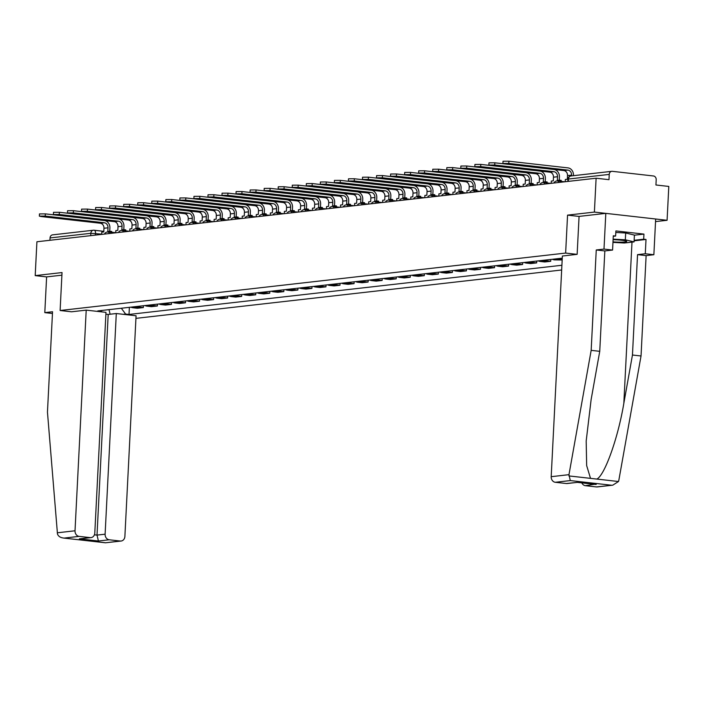 <?xml version="1.0" encoding="UTF-8"?>
<svg xmlns="http://www.w3.org/2000/svg" width="704" height="704" viewBox="0 0 704 704"><rect width="100%" height="100%" fill="white"/><g stroke="black" fill="none" stroke-linecap="round" stroke-linejoin="round"><path stroke-width="1.06" d="M655.538 221.602L667.084 220.29L668.8 186.437L655.934 184.985L656.198 179.705A3.423 2.904 83.5 0 0 653.462 175.974L612.322 171.327A3.423 2.904 83.5 0 0 611.767 171.327A3.423 2.904 83.5 0 0 609.242 174.407L568.454 179.036L567.934 179.194L567.829 181.438M135.934 318.358L561.669 269.993M667.084 220.29L594.396 212.08L596.112 178.226L36.916 241.762L35.2 275.616L46.614 276.901L61.899 275.167M594.396 212.08L567.556 215.125L565.638 253.07L60.113 310.508L62.031 272.562L35.2 275.616M596.112 178.226L608.978 179.678L609.242 174.407M49.931 240.284L50.046 237.934A3.423 2.904 -96.5 0 1 52.571 234.863L93.359 230.226A3.423 2.904 83.5 0 0 90.842 233.306L50.046 237.934M130.926 307.155A7.876 6.679 83.5 0 0 132.95 307.754L137.386 308.255L143.326 307.578L138.899 307.085A7.876 6.679 -96.5 0 1 136.875 306.478M143.422 305.73L143.326 307.578M144.98 305.554A7.876 6.679 83.5 0 0 147.004 306.161L151.43 306.662L157.379 305.985L152.944 305.483A7.876 6.679 -96.5 0 1 150.92 304.885M157.467 304.137L157.379 305.985M159.025 303.961A7.876 6.679 83.5 0 0 161.049 304.568L165.484 305.061L171.424 304.392L166.989 303.89A7.876 6.679 -96.5 0 1 164.965 303.283M171.521 302.544L171.424 304.392M173.07 302.368A7.876 6.679 83.5 0 0 175.094 302.966L179.529 303.468L185.469 302.79L181.034 302.289A7.876 6.679 -96.5 0 1 179.018 301.69M185.566 300.942L185.469 302.79M187.123 300.766A7.876 6.679 83.5 0 0 189.138 301.374L193.574 301.875L199.522 301.198L195.087 300.696A7.876 6.679 -96.5 0 1 193.063 300.089M199.61 299.35L199.522 301.198M201.168 299.174A7.876 6.679 83.5 0 0 203.192 299.772L207.627 300.274L213.567 299.605L209.132 299.103A7.876 6.679 -96.5 0 1 207.108 298.496M213.664 297.757L213.567 299.605M215.213 297.572A7.876 6.679 83.5 0 0 217.237 298.179L221.672 298.681L227.612 298.003L223.177 297.502A7.876 6.679 -96.5 0 1 221.162 296.903M227.709 296.155L227.612 298.003M229.258 295.979A7.876 6.679 83.5 0 0 231.282 296.586L235.717 297.088L241.666 296.41L237.23 295.909A7.876 6.679 -96.5 0 1 235.206 295.302M241.754 294.562L241.666 296.41M243.311 294.386A7.876 6.679 83.5 0 0 245.335 294.985L249.762 295.486L255.71 294.818L251.275 294.316A7.876 6.679 -96.5 0 1 249.251 293.709M255.798 292.961L255.71 294.818M257.356 292.785A7.876 6.679 83.5 0 0 259.38 293.392L263.815 293.894L269.755 293.216L265.32 292.714A7.876 6.679 -96.5 0 1 263.296 292.116M269.852 291.368L269.755 293.216M271.401 291.192A7.876 6.679 83.5 0 0 273.425 291.799L277.86 292.301L283.8 291.623L279.374 291.122A7.876 6.679 -96.5 0 1 277.35 290.514M283.897 289.775L283.8 291.623M285.454 289.599A7.876 6.679 83.5 0 0 287.47 290.198L291.905 290.699L297.854 290.022L293.418 289.529A7.876 6.679 -96.5 0 1 291.394 288.922M297.942 288.174L297.854 290.022M299.499 287.998A7.876 6.679 83.5 0 0 301.523 288.605L305.958 289.106L311.898 288.429L307.463 287.927A7.876 6.679 -96.5 0 1 305.439 287.329M311.995 286.581L311.898 288.429M313.544 286.405A7.876 6.679 83.5 0 0 315.568 287.012L320.003 287.505L325.943 286.836L321.508 286.334A7.876 6.679 -96.5 0 1 319.493 285.727M326.04 284.988L325.943 286.836M327.598 284.812A7.876 6.679 83.5 0 0 329.613 285.41L334.048 285.912L339.997 285.234L335.562 284.733A7.876 6.679 -96.5 0 1 333.538 284.134M340.085 283.386L339.997 285.234M341.642 283.21A7.876 6.679 83.5 0 0 343.666 283.818L348.102 284.319L354.042 283.642L349.606 283.14A7.876 6.679 -96.5 0 1 347.582 282.533M354.138 281.794L354.042 283.642M355.687 281.618A7.876 6.679 83.5 0 0 357.711 282.216L362.146 282.718L368.086 282.049L363.651 281.547A7.876 6.679 -96.5 0 1 361.627 280.94M368.183 280.192L368.086 282.049M369.732 280.016A7.876 6.679 83.5 0 0 371.756 280.623L376.191 281.125L382.131 280.447L377.705 279.946A7.876 6.679 -96.5 0 1 375.681 279.347M382.228 278.599L382.131 280.447M383.786 278.423A7.876 6.679 83.5 0 0 385.81 279.03L390.236 279.532L396.185 278.854L391.75 278.353A7.876 6.679 -96.5 0 1 389.726 277.746M396.273 277.006L396.185 278.854M397.83 276.83A7.876 6.679 83.5 0 0 399.854 277.429L404.29 277.93L410.23 277.253L405.794 276.76A7.876 6.679 -96.5 0 1 403.77 276.153M410.326 275.405L410.23 277.253M411.875 275.229A7.876 6.679 83.5 0 0 413.899 275.836L418.334 276.338L424.274 275.66L419.839 275.158A7.876 6.679 -96.5 0 1 417.824 274.56M424.371 273.812L424.274 275.66M425.929 273.636A7.876 6.679 83.5 0 0 427.944 274.243L432.379 274.736L438.328 274.067L433.893 273.566A7.876 6.679 -96.5 0 1 431.869 272.958M438.416 272.219L438.328 274.067M439.974 272.043A7.876 6.679 83.5 0 0 441.998 272.642L446.433 273.143L452.373 272.466L447.938 271.964A7.876 6.679 -96.5 0 1 445.914 271.366M452.47 270.618L452.373 272.466M454.018 270.442A7.876 6.679 83.5 0 0 456.042 271.049L460.478 271.55L466.418 270.873L461.982 270.371A7.876 6.679 -96.5 0 1 459.967 269.764M466.514 269.025L466.418 270.873M468.063 268.849A7.876 6.679 83.5 0 0 470.087 269.447L474.522 269.949L480.471 269.28L476.036 268.778A7.876 6.679 -96.5 0 1 474.012 268.171M480.559 267.432L480.471 269.28M482.117 267.247A7.876 6.679 83.5 0 0 484.141 267.854L488.567 268.356L494.516 267.678L490.081 267.177A7.876 6.679 -96.5 0 1 488.057 266.578M494.604 265.83L494.516 267.678M496.162 265.654A7.876 6.679 83.5 0 0 498.186 266.262L502.621 266.763L508.561 266.086L504.126 265.584A7.876 6.679 -96.5 0 1 502.102 264.977M508.658 264.238L508.561 266.086M510.206 264.062A7.876 6.679 83.5 0 0 512.23 264.66L516.666 265.162L522.606 264.493L518.179 263.991A7.876 6.679 -96.5 0 1 516.155 263.384M522.702 262.636L522.606 264.493M524.26 262.46A7.876 6.679 83.5 0 0 526.275 263.067L530.71 263.569L536.659 262.891L532.224 262.39A7.876 6.679 -96.5 0 1 530.2 261.791M536.747 261.043L536.659 262.891M538.305 260.867A7.876 6.679 83.5 0 0 540.329 261.474L544.764 261.976L550.704 261.298L546.269 260.797A7.876 6.679 -96.5 0 1 544.245 260.19M550.801 259.45L550.704 261.298M552.35 259.274A7.876 6.679 83.5 0 0 554.374 259.873L562.17 259.996M562.197 259.415L560.314 259.204A7.876 6.679 -96.5 0 1 558.298 258.597M98.921 311.564L101.174 311.309L102.054 310.438M562.267 258.148L97.759 310.922L101.174 311.309M121.326 308.246L125.602 314.063L129.017 314.45L561.906 265.267M125.602 314.063L123.35 314.318M577.051 254.355L565.638 253.07M71.526 311.793L60.113 310.508M579.058 216.427L567.556 215.125M129.378 307.331L129.017 314.45M110.106 314.23L109.014 309.646M45.223 216.093L39.345 216.128L41.166 216.55L100.267 223.23L104.315 222.763L45.223 216.093L45.338 213.875L104.43 220.554A6.846 5.808 -96.5 0 1 109.903 228.017L109.736 231.246M39.345 216.128L39.459 213.91L45.338 213.875M109.754 232.232L109.806 231.238L107.826 231.458L108.011 227.806A4.62 3.925 83.5 0 0 104.315 222.763M109.806 231.238L111.698 231.449L111.646 232.443M101.675 234.397L101.79 232.144L103.778 231.924L103.963 228.263A4.62 3.925 83.5 0 0 100.267 223.23M86.205 310.13L75.02 530.781A5.139 4.356 83.5 0 0 79.13 536.378L90.174 537.627A5.139 4.356 83.5 0 0 91.018 537.627A5.139 4.356 83.5 0 0 94.794 533.016L105.978 312.356L86.205 310.13L71.438 311.802M79.13 536.378L64.134 538.085C60.641 537.821 58.423 536.466 57.473 534.019L47.458 412.13L52.545 311.749L44.801 312.629L52.457 313.491M44.801 312.629L46.614 276.901M109.226 539.783L120.27 541.033A5.139 4.356 83.5 0 0 121.106 541.033A5.139 4.356 83.5 0 0 124.89 536.422L136.066 315.762L116.301 313.526L105.116 534.186A5.139 4.356 83.5 0 0 109.226 539.783L98.419 541.006L97.011 535.102L108.196 314.45L105.882 314.186M108.196 314.45L116.301 313.526M91.018 537.627L79.367 538.859L90.174 537.627M105.274 542.731L63.298 538.023L105.477 542.793L120.27 541.033M121.106 541.033L105.477 542.793M568.973 474.663L570.293 480.577L555.298 482.284A5.139 4.356 -96.5 0 1 551.197 476.687L568.973 474.663L591.166 350.354L596.253 249.973L603.997 249.093L605.81 213.365L579.066 216.41L577.139 254.346L562.373 256.027L551.197 476.687M634.401 235.189L643.94 234.106L615.886 230.93L615.622 236.034L613.298 235.778L612.577 250.061L604.833 250.941L599.746 351.322L591.122 399.617L586.186 441.012L586.661 465.599L590.515 478.359L596.851 479.081C604.727 475.367 618.156 437.668 623.832 403.313L632.456 355.018L637.542 254.637L645.286 253.757L646.008 239.466L634.119 240.821M599.746 351.322L591.166 350.354M612.577 250.061L603.997 249.093M604.833 250.941L596.253 249.973M596.438 486.93L612.788 485.162L597.282 486.93A5.139 4.356 -96.5 0 1 596.438 486.93L585.394 485.681A5.139 4.356 -96.5 0 1 581.812 482.865M643.94 234.106L643.685 239.21L646.008 239.466M612.788 485.162L618.49 481.518L618.834 480.295L641.036 355.986L646.122 255.605L653.866 254.725L645.286 253.757M653.866 254.725L655.67 219.006L605.81 213.365M646.122 255.605L637.542 254.637M641.036 355.986L632.456 355.018M577.412 482.363L567.186 483.525A5.139 4.356 -96.5 0 1 566.35 483.525L555.298 482.284M615.622 236.034L613.272 236.306M634.146 240.293L643.685 239.21M594.546 484.264L585.394 485.681M566.35 483.525L577.474 482.354M612.99 241.877A11.132 1.126 -177.1 0 0 626.56 241.261A11.132 1.126 -177.1 0 0 621.465 240.24A11.132 1.126 -177.1 0 0 613.096 239.686M615.806 232.47L625.68 232.998L634.41 235.083L634.066 241.894L624.342 242.994L612.964 242.387M613.131 239.158L625.328 239.8L634.066 241.894M625.68 232.998L625.328 239.8M59.268 214.491L53.398 214.526L55.22 214.958L114.312 221.628L118.369 221.17L59.268 214.491L59.382 212.282L118.474 218.962A6.846 5.808 -96.5 0 1 123.948 226.424L123.79 229.645M53.398 214.526L53.504 212.318L59.382 212.282M123.807 230.639L123.851 229.636L121.871 229.865L122.056 226.204A4.62 3.925 83.5 0 0 118.369 221.17M123.851 229.636L125.743 229.856L125.69 230.85M115.729 232.804L115.843 230.551L117.823 230.322L118.008 226.67A4.62 3.925 83.5 0 0 114.312 221.628M73.313 212.898L67.443 212.934L69.265 213.356L128.366 220.035L132.414 219.578L73.313 212.898L73.427 210.69L132.528 217.36A6.846 5.808 -96.5 0 1 137.993 224.822L137.834 228.052M67.443 212.934L67.558 210.725L73.427 210.69M137.852 229.038L137.905 228.043L135.925 228.272L136.11 224.611A4.62 3.925 83.5 0 0 132.414 219.578M137.905 228.043L139.788 228.254L139.744 229.258M129.774 231.211L129.888 228.95L131.868 228.73L132.053 225.069A4.62 3.925 83.5 0 0 128.366 220.035M87.366 211.306L81.488 211.341L83.31 211.763L142.41 218.434L146.458 217.976L87.366 211.306L87.472 209.088L146.573 215.767A6.846 5.808 -96.5 0 1 152.046 223.23L151.879 226.459M81.488 211.341L81.602 209.123L87.472 209.088M151.897 227.445L151.95 226.45L149.97 226.67L150.154 223.018A4.62 3.925 83.5 0 0 146.458 217.976M151.95 226.45L153.842 226.662L153.789 227.656M143.818 229.61L143.933 227.357L145.913 227.137L146.098 223.476A4.62 3.925 83.5 0 0 142.41 218.434M101.411 209.704L95.542 209.739L97.363 210.17L156.455 216.841L160.512 216.383L101.411 209.704L101.526 207.495L160.618 214.166A6.846 5.808 -96.5 0 1 166.091 221.628L165.924 224.858M95.542 209.739L95.647 207.53L101.526 207.495M165.95 225.852L165.994 224.849L164.014 225.078L164.199 221.417A4.62 3.925 83.5 0 0 160.512 216.383M165.994 224.849L167.886 225.069L167.834 226.063M157.872 228.017L157.986 225.764L159.966 225.535L160.151 221.874A4.62 3.925 83.5 0 0 156.455 216.841M115.456 208.111L109.586 208.146L111.408 208.569L170.5 215.248L174.557 214.782L115.456 208.111L115.57 205.894L174.671 212.573A6.846 5.808 -96.5 0 1 180.136 220.035L179.978 223.265M109.586 208.146L109.701 205.938L115.57 205.894M179.995 224.25L180.048 223.256L178.059 223.476L178.253 219.824A4.62 3.925 83.5 0 0 174.557 214.782M180.048 223.256L181.931 223.467L181.887 224.47M171.917 226.424L172.031 224.162L174.011 223.942L174.196 220.282A4.62 3.925 83.5 0 0 170.5 215.248M129.51 206.51L123.631 206.545L125.453 206.976L184.554 213.646L188.602 213.189L129.51 206.51L129.615 204.301L188.716 210.98A6.846 5.808 -96.5 0 1 194.19 218.442L194.022 221.663M123.631 206.545L123.746 204.336L129.615 204.301M194.04 222.658L194.093 221.663L192.113 221.883L192.298 218.222A4.62 3.925 83.5 0 0 188.602 213.189M194.093 221.663L195.985 221.874L195.932 222.869M185.962 224.822L186.076 222.57L188.056 222.341L188.241 218.689A4.62 3.925 83.5 0 0 184.554 213.646M143.554 204.917L137.676 204.952L139.498 205.374L198.598 212.054L202.655 211.596L143.554 204.917L143.669 202.708L202.761 209.378A6.846 5.808 -96.5 0 1 208.234 216.841L208.067 220.07M137.676 204.952L137.79 202.743L143.669 202.708M208.085 221.065L208.138 220.062L206.158 220.29L206.342 216.63A4.62 3.925 83.5 0 0 202.655 211.596M208.138 220.062L210.03 220.273L209.977 221.276M200.015 223.23L200.121 220.977L202.11 220.748L202.294 217.087A4.62 3.925 83.5 0 0 198.598 212.054M157.599 203.324L151.73 203.359L153.551 203.782L212.643 210.461L216.7 209.994L157.599 203.324L157.714 201.106L216.814 207.786A6.846 5.808 -96.5 0 1 222.279 215.248L222.121 218.478M151.73 203.359L151.835 201.142L157.714 201.106M222.138 219.463L222.182 218.469L220.202 218.689L220.387 215.037A4.62 3.925 83.5 0 0 216.7 209.994M222.182 218.469L224.074 218.68L224.03 219.674M214.06 221.628L214.174 219.375L216.154 219.155L216.339 215.494A4.62 3.925 83.5 0 0 212.643 210.461M171.644 201.722L165.774 201.758L167.596 202.189L226.697 208.859L230.745 208.402L171.644 201.722L171.758 199.514L230.859 206.193A6.846 5.808 -96.5 0 1 236.324 213.655L236.166 216.876M165.774 201.758L165.889 199.549L171.758 199.514M236.183 217.87L236.236 216.867L234.256 217.096L234.441 213.435A4.62 3.925 83.5 0 0 230.745 208.402M236.236 216.867L238.128 217.087L238.075 218.082M228.105 220.035L228.219 217.782L230.199 217.554L230.384 213.902A4.62 3.925 83.5 0 0 226.697 208.859M185.698 200.13L179.819 200.165L181.641 200.587L240.742 207.266L244.79 206.809L185.698 200.13L185.803 197.921L244.904 204.591A6.846 5.808 -96.5 0 1 250.378 212.054L250.21 215.283M179.819 200.165L179.934 197.956L185.803 197.921M250.228 216.269L250.281 215.274L248.301 215.503L248.486 211.842A4.62 3.925 83.5 0 0 244.79 206.809M250.281 215.274L252.173 215.486L252.12 216.489M242.15 218.442L242.264 216.19L244.244 215.961L244.438 212.3A4.62 3.925 83.5 0 0 240.742 207.266M199.742 198.537L193.873 198.572L195.694 198.994L254.786 205.674L258.843 205.207L199.742 198.537L199.857 196.319L258.949 202.998A6.846 5.808 -96.5 0 1 264.422 210.461L264.255 213.69M193.873 198.572L193.978 196.354L199.857 196.319M264.282 214.676L264.326 213.682L262.346 213.902L262.53 210.25A4.62 3.925 83.5 0 0 258.843 205.207M264.326 213.682L266.218 213.893L266.165 214.887M256.203 216.841L256.318 214.588L258.298 214.368L258.482 210.707A4.62 3.925 83.5 0 0 254.786 205.674M213.787 196.935L207.918 196.97L209.739 197.402L268.84 204.072L272.888 203.614L213.787 196.935L213.902 194.726L273.002 201.406A6.846 5.808 -96.5 0 1 278.467 208.859L278.309 212.089M207.918 196.97L208.032 194.762L213.902 194.726M278.326 213.083L278.379 212.08L276.399 212.309L276.584 208.648A4.62 3.925 83.5 0 0 272.888 203.614M278.379 212.08L280.262 212.3L280.218 213.294M270.248 215.248L270.362 212.995L272.342 212.766L272.527 209.114A4.62 3.925 83.5 0 0 268.84 204.072M227.841 195.342L221.962 195.378L223.784 195.8L282.885 202.479L286.933 202.013L227.841 195.342L227.946 193.134L287.047 199.804A6.846 5.808 -96.5 0 1 292.521 207.266L292.354 210.496M221.962 195.378L222.077 193.169L227.946 193.134M292.371 211.482L292.424 210.487L290.444 210.716L290.629 207.055A4.62 3.925 83.5 0 0 286.933 202.013M292.424 210.487L294.316 210.698L294.263 211.702M284.293 213.655L284.407 211.394L286.387 211.174L286.572 207.513A4.62 3.925 83.5 0 0 282.885 202.479M241.886 193.75L236.007 193.785L237.829 194.207L296.93 200.878L300.986 200.42L241.886 193.75L242 191.532L301.092 198.211A6.846 5.808 -96.5 0 1 306.566 205.674L306.398 208.894M236.007 193.785L236.122 191.567L242 191.532M306.425 209.889L306.469 208.894L304.489 209.114L304.674 205.454A4.62 3.925 83.5 0 0 300.986 200.42M306.469 208.894L308.361 209.106L308.308 210.1M298.346 212.054L298.461 209.801L300.441 209.572L300.626 205.92A4.62 3.925 83.5 0 0 296.93 200.878M255.93 192.148L250.061 192.183L251.882 192.606L310.974 199.285L315.031 198.827L255.93 192.148L256.045 189.939L315.146 196.61A6.846 5.808 -96.5 0 1 320.61 204.072L320.452 207.302M250.061 192.183L250.166 189.974L256.045 189.939M320.47 208.296L320.522 207.293L318.534 207.522L318.718 203.861A4.62 3.925 83.5 0 0 315.031 198.827M320.522 207.293L322.406 207.504L322.362 208.507M312.391 210.461L312.506 208.208L314.486 207.979L314.67 204.318A4.62 3.925 83.5 0 0 310.974 199.285M269.984 190.555L264.106 190.59L265.927 191.013L325.028 197.692L329.076 197.226L269.984 190.555L270.09 188.338L329.19 195.017A6.846 5.808 -96.5 0 1 334.664 202.479L334.497 205.709M264.106 190.59L264.22 188.373L270.09 188.338M334.514 206.694L334.567 205.7L332.587 205.92L332.772 202.268A4.62 3.925 83.5 0 0 329.076 197.226M334.567 205.7L336.459 205.911L336.406 206.906M326.436 208.859L326.55 206.606L328.53 206.386L328.715 202.726A4.62 3.925 83.5 0 0 325.028 197.692M284.029 188.954L278.15 188.989L279.972 189.42L339.073 196.09L343.121 195.633L284.029 188.954L284.143 186.745L343.235 193.424A6.846 5.808 -96.5 0 1 348.709 200.886L348.542 204.107M278.15 188.989L278.265 186.78L284.143 186.745M348.559 205.102L348.612 204.098L346.632 204.327L346.817 200.666A4.62 3.925 83.5 0 0 343.121 195.633M348.612 204.098L350.504 204.318L350.451 205.313M340.481 207.266L340.595 205.014L342.584 204.785L342.769 201.133A4.62 3.925 83.5 0 0 339.073 196.09M298.074 187.361L292.204 187.396L294.026 187.818L353.118 194.498L357.174 194.04L298.074 187.361L298.188 185.152L357.28 191.822A6.846 5.808 -96.5 0 1 362.754 199.285L362.595 202.514M292.204 187.396L292.31 185.187L298.188 185.152M362.613 203.5L362.657 202.506L360.677 202.734L360.862 199.074A4.62 3.925 83.5 0 0 357.174 194.04M362.657 202.506L364.549 202.717L364.496 203.72M354.534 205.674L354.649 203.421L356.629 203.192L356.814 199.531A4.62 3.925 83.5 0 0 353.118 194.498M312.118 185.768L306.249 185.803L308.07 186.226L367.171 192.905L371.219 192.438L312.118 185.768L312.233 183.55L371.334 190.23A6.846 5.808 -96.5 0 1 376.798 197.692L376.64 200.922M306.249 185.803L306.363 183.586L312.233 183.55M376.658 201.907L376.71 200.913L374.73 201.133L374.915 197.481A4.62 3.925 83.5 0 0 371.219 192.438M376.71 200.913L378.594 201.124L378.55 202.118M368.579 204.072L368.694 201.819L370.674 201.599L370.858 197.938A4.62 3.925 83.5 0 0 367.171 192.905M326.172 184.166L320.294 184.202L322.115 184.633L381.216 191.303L385.264 190.846L326.172 184.166L326.278 181.958L385.378 188.637A6.846 5.808 -96.5 0 1 390.852 196.099L390.685 199.32M320.294 184.202L320.408 181.993L326.278 181.958M390.702 200.314L390.755 199.311L388.775 199.54L388.96 195.879A4.62 3.925 83.5 0 0 385.264 190.846M390.755 199.311L392.647 199.531L392.594 200.526M382.624 202.479L382.738 200.226L384.718 199.998L384.903 196.346A4.62 3.925 83.5 0 0 381.216 191.303M340.217 182.574L334.347 182.609L336.169 183.031L395.261 189.71L399.318 189.253L340.217 182.574L340.331 180.365L399.423 187.035A6.846 5.808 -96.5 0 1 404.897 194.498L404.73 197.727M334.347 182.609L334.453 180.4L340.331 180.365M404.756 198.713L404.8 197.718L402.82 197.947L403.005 194.286A4.62 3.925 83.5 0 0 399.318 189.253M404.8 197.718L406.692 197.93L406.639 198.933M396.678 200.886L396.792 198.625L398.772 198.405L398.957 194.744A4.62 3.925 83.5 0 0 395.261 189.71M354.262 180.981L348.392 181.016L350.214 181.438L409.306 188.109L413.362 187.651L354.262 180.981L354.376 178.763L413.477 185.442A6.846 5.808 -96.5 0 1 418.942 192.905L418.783 196.134M348.392 181.016L348.506 178.798L354.376 178.763M418.801 197.12L418.854 196.126L416.865 196.346L417.058 192.694A4.62 3.925 83.5 0 0 413.362 187.651M418.854 196.126L420.737 196.337L420.693 197.331M410.722 199.285L410.837 197.032L412.817 196.812L413.002 193.151A4.62 3.925 83.5 0 0 409.306 188.109M368.315 179.379L362.437 179.414L364.258 179.846L423.359 186.516L427.407 186.058L368.315 179.379L368.421 177.17L427.522 183.841A6.846 5.808 -96.5 0 1 432.995 191.303L432.828 194.533M362.437 179.414L362.551 177.206L368.421 177.17M432.846 195.527L432.898 194.524L430.918 194.753L431.103 191.092A4.62 3.925 83.5 0 0 427.407 186.058M432.898 194.524L434.79 194.744L434.738 195.738M424.767 197.692L424.882 195.439L426.862 195.21L427.046 191.558A4.62 3.925 83.5 0 0 423.359 186.516M382.36 177.786L376.482 177.822L378.303 178.244L437.404 184.923L441.461 184.457L382.36 177.786L382.474 175.578L441.566 182.248A6.846 5.808 -96.5 0 1 447.04 189.71L446.873 192.94M376.482 177.822L376.596 175.613L382.474 175.578M446.89 193.926L446.943 192.931L444.963 193.151L445.148 189.499A4.62 3.925 83.5 0 0 441.461 184.457M446.943 192.931L448.835 193.142L448.782 194.146M438.821 196.099L438.926 193.838L440.915 193.618L441.1 189.957A4.62 3.925 83.5 0 0 437.404 184.923M396.405 176.185L390.535 176.22L392.357 176.651L451.449 183.322L455.506 182.864L396.405 176.185L396.519 173.976L455.62 180.655A6.846 5.808 -96.5 0 1 461.085 188.118L460.926 191.338M390.535 176.22L390.641 174.011L396.519 173.976M460.944 192.333L460.988 191.338L459.008 191.558L459.193 187.898A4.62 3.925 83.5 0 0 455.506 182.864M460.988 191.338L462.88 191.55L462.836 192.544M452.866 194.498L452.98 192.245L454.96 192.016L455.145 188.364A4.62 3.925 83.5 0 0 451.449 183.322M410.45 174.592L404.58 174.627L406.402 175.05L465.502 181.729L469.55 181.271L410.45 174.592L410.564 172.383L469.665 179.054A6.846 5.808 -96.5 0 1 475.13 186.516L474.971 189.746M404.58 174.627L404.694 172.418L410.564 172.383M474.989 190.74L475.042 189.737L473.062 189.966L473.246 186.305A4.62 3.925 83.5 0 0 469.55 181.271M475.042 189.737L476.934 189.948L476.881 190.951M466.91 192.905L467.025 190.652L469.005 190.423L469.19 186.762A4.62 3.925 83.5 0 0 465.502 181.729M424.503 172.999L418.625 173.034L420.446 173.457L479.547 180.136L483.595 179.67L424.503 172.999L424.609 170.782L483.71 177.461A6.846 5.808 -96.5 0 1 489.183 184.923L489.016 188.153M418.625 173.034L418.739 170.817L424.609 170.782M489.034 189.138L489.086 188.144L487.106 188.364L487.291 184.712A4.62 3.925 83.5 0 0 483.595 179.67M489.086 188.144L490.978 188.355L490.926 189.35M480.955 191.303L481.07 189.05L483.05 188.83L483.243 185.17A4.62 3.925 83.5 0 0 479.547 180.136M438.548 171.398L432.678 171.433L434.5 171.864L493.592 178.534L497.649 178.077L438.548 171.398L438.662 169.189L497.754 175.868A6.846 5.808 -96.5 0 1 503.228 183.33L503.061 186.551M432.678 171.433L432.784 169.224L438.662 169.189M503.087 187.546L503.131 186.542L501.151 186.771L501.336 183.11A4.62 3.925 83.5 0 0 497.649 178.077M503.131 186.542L505.023 186.762L504.97 187.757M495.009 189.71L495.123 187.458L497.103 187.229L497.288 183.577A4.62 3.925 83.5 0 0 493.592 178.534M452.593 169.805L446.723 169.84L448.545 170.262L507.646 176.942L511.694 176.484L452.593 169.805L452.707 167.596L511.808 174.266A6.846 5.808 -96.5 0 1 517.273 181.729L517.114 184.958M446.723 169.84L446.838 167.631L452.707 167.596M517.132 185.944L517.185 184.95L515.205 185.178L515.39 181.518A4.62 3.925 83.5 0 0 511.694 176.484M517.185 184.95L519.068 185.161L519.024 186.164M509.054 188.118L509.168 185.865L511.148 185.636L511.333 181.975A4.62 3.925 83.5 0 0 507.646 176.942M466.646 168.212L460.768 168.247L462.59 168.67L521.69 175.349L525.738 174.882L466.646 168.212L466.752 165.994L525.853 172.674A6.846 5.808 -96.5 0 1 531.326 180.136L531.159 183.366M460.768 168.247L460.882 166.03L466.752 165.994M531.177 184.351L531.23 183.357L529.25 183.577L529.434 179.925A4.62 3.925 83.5 0 0 525.738 174.882M531.23 183.357L533.122 183.568L533.069 184.562M523.098 186.516L523.213 184.263L525.193 184.043L525.378 180.382A4.62 3.925 83.5 0 0 521.69 175.349M480.691 166.61L474.813 166.646L476.634 167.077L535.735 173.747L539.792 173.29L480.691 166.61L480.806 164.402L539.898 171.081A6.846 5.808 -96.5 0 1 545.371 178.534L545.204 181.764M474.813 166.646L474.927 164.437L480.806 164.402M545.23 182.758L545.274 181.755L543.294 181.984L543.479 178.323A4.62 3.925 83.5 0 0 539.792 173.29M545.274 181.755L547.166 181.975L547.114 182.97M537.152 184.923L537.266 182.67L539.246 182.442L539.431 178.79A4.62 3.925 83.5 0 0 535.735 173.747M494.736 165.018L488.866 165.053L490.688 165.475L549.78 172.154L553.837 171.688L494.736 165.018L494.85 162.809L553.951 169.479A6.846 5.808 -96.5 0 1 559.416 176.942L559.258 180.171M488.866 165.053L488.972 162.844L494.85 162.809M559.275 181.157L559.328 180.162L557.339 180.391L557.524 176.73A4.62 3.925 83.5 0 0 553.837 171.688M559.328 180.162L561.211 180.374L561.167 181.377M551.197 183.33L551.311 181.069L553.291 180.849L553.476 177.188A4.62 3.925 83.5 0 0 549.78 172.154M508.79 163.425L502.911 163.46L504.733 163.882L563.834 170.553L567.882 170.095L508.79 163.425L508.895 161.207L567.996 167.886A6.846 5.808 -96.5 0 1 573.47 175.349L573.452 175.683M502.911 163.46L503.026 161.242L508.895 161.207M571.534 175.903L571.578 175.138A4.62 3.925 83.5 0 0 567.882 170.095M565.242 181.729L565.356 179.476L567.336 179.247L567.521 175.595A4.62 3.925 83.5 0 0 563.834 170.553M101.693 234.124L90.842 233.306L90.719 235.646M95.462 235.11L95.55 233.429A3.423 1.778 96.4 0 0 94.134 230.226A3.423 3.423 0 0 0 93.359 230.226A3.423 2.904 83.5 0 1 93.922 230.226A3.423 1.778 96.4 0 1 94.134 230.226L103.805 231.326M94.336 230.278L103.805 231.343M111.654 232.232L115.729 232.69L111.663 232.206M560.314 259.204L554.374 259.873M546.269 260.797L540.329 261.474M532.224 262.39L526.275 263.067M518.179 263.991L512.23 264.66M504.126 265.584L498.186 266.262M490.081 267.177L484.141 267.854M476.036 268.778L470.087 269.447M461.982 270.371L456.042 271.049M447.938 271.964L441.998 272.642M433.893 273.566L427.944 274.243M419.839 275.158L413.899 275.836M405.794 276.76L399.854 277.429M391.75 278.353L385.81 279.03M377.705 279.946L371.756 280.623M363.651 281.547L357.711 282.216M349.606 283.14L343.666 283.818M335.562 284.733L329.613 285.41M321.508 286.334L315.568 287.012M307.463 287.927L301.523 288.605M293.418 289.529L287.47 290.198M279.374 291.122L273.425 291.799M265.32 292.714L259.38 293.392M251.275 294.316L245.335 294.985M237.23 295.909L231.282 296.586M223.177 297.502L217.237 298.179M209.132 299.103L203.192 299.772M195.087 300.696L189.138 301.374M181.034 302.289L175.094 302.966M166.989 303.89L161.049 304.568M152.944 305.483L147.004 306.161M138.899 307.085L132.95 307.754M109.261 233.534A3.423 1.778 -83.6 0 0 108.011 232.038A3.423 1.778 -83.6 0 0 107.791 232.038M123.314 231.942A3.423 1.778 -83.6 0 0 122.056 230.437A3.423 1.778 -83.6 0 0 121.845 230.437M137.359 230.349A3.423 1.778 -83.6 0 0 136.101 228.844A3.423 1.778 -83.6 0 0 135.89 228.844M151.404 228.747A3.423 1.778 -83.6 0 0 150.146 227.251A3.423 1.778 -83.6 0 0 149.934 227.251M165.449 227.154A3.423 1.778 -83.6 0 0 164.199 225.65A3.423 1.778 -83.6 0 0 163.988 225.65M179.502 225.562A3.423 1.778 -83.6 0 0 178.244 224.057A3.423 1.778 -83.6 0 0 178.033 224.057M193.547 223.96A3.423 1.778 -83.6 0 0 192.289 222.455A3.423 1.778 -83.6 0 0 192.078 222.455M207.592 222.367A3.423 1.778 -83.6 0 0 206.342 220.862A3.423 1.778 -83.6 0 0 206.122 220.862M221.646 220.766A3.423 1.778 -83.6 0 0 220.387 219.27A3.423 1.778 -83.6 0 0 220.176 219.27M235.69 219.173A3.423 1.778 -83.6 0 0 234.432 217.668A3.423 1.778 -83.6 0 0 234.221 217.668M249.735 217.58A3.423 1.778 -83.6 0 0 248.477 216.075A3.423 1.778 -83.6 0 0 248.266 216.075M263.78 215.978A3.423 1.778 -83.6 0 0 262.53 214.482A3.423 1.778 -83.6 0 0 262.319 214.482M277.834 214.386A3.423 1.778 -83.6 0 0 276.575 212.881A3.423 1.778 -83.6 0 0 276.364 212.881M291.878 212.793A3.423 1.778 -83.6 0 0 290.62 211.288A3.423 1.778 -83.6 0 0 290.409 211.288M305.923 211.191A3.423 1.778 -83.6 0 0 304.674 209.686A3.423 1.778 -83.6 0 0 304.462 209.695M319.977 209.598A3.423 1.778 -83.6 0 0 318.718 208.094A3.423 1.778 -83.6 0 0 318.507 208.094M334.022 208.006A3.423 1.778 -83.6 0 0 332.763 206.501A3.423 1.778 -83.6 0 0 332.552 206.501M348.066 206.404A3.423 1.778 -83.6 0 0 346.817 204.899A3.423 1.778 -83.6 0 0 346.597 204.899M362.12 204.811A3.423 1.778 -83.6 0 0 360.862 203.306A3.423 1.778 -83.6 0 0 360.65 203.306M376.165 203.21A3.423 1.778 -83.6 0 0 374.906 201.714A3.423 1.778 -83.6 0 0 374.695 201.714M390.21 201.617A3.423 1.778 -83.6 0 0 388.951 200.112A3.423 1.778 -83.6 0 0 388.74 200.112M404.254 200.024A3.423 1.778 -83.6 0 0 403.005 198.519A3.423 1.778 -83.6 0 0 402.794 198.519M418.308 198.422A3.423 1.778 -83.6 0 0 417.05 196.926A3.423 1.778 -83.6 0 0 416.838 196.926M432.353 196.83A3.423 1.778 -83.6 0 0 431.094 195.325A3.423 1.778 -83.6 0 0 430.883 195.325M446.398 195.237A3.423 1.778 -83.6 0 0 445.148 193.732A3.423 1.778 -83.6 0 0 444.928 193.732M460.451 193.635A3.423 1.778 -83.6 0 0 459.193 192.13A3.423 1.778 -83.6 0 0 458.982 192.13M474.496 192.042A3.423 1.778 -83.6 0 0 473.238 190.538A3.423 1.778 -83.6 0 0 473.026 190.538M488.541 190.45A3.423 1.778 -83.6 0 0 487.282 188.945A3.423 1.778 -83.6 0 0 487.071 188.945M502.586 188.848A3.423 1.778 -83.6 0 0 501.336 187.343A3.423 1.778 -83.6 0 0 501.125 187.343M516.639 187.255A3.423 1.778 -83.6 0 0 515.381 185.75A3.423 1.778 -83.6 0 0 515.17 185.75M530.684 185.654A3.423 1.778 -83.6 0 0 529.426 184.158A3.423 1.778 -83.6 0 0 529.214 184.158M544.729 184.061A3.423 1.778 -83.6 0 0 543.479 182.556A3.423 1.778 -83.6 0 0 543.268 182.556M558.782 182.468A3.423 1.778 -83.6 0 0 557.524 180.963A3.423 1.778 -83.6 0 0 557.313 180.963M568.33 181.377L568.454 179.036A3.423 2.904 83.5 0 1 570.97 175.965A3.423 3.423 0 0 0 567.934 179.194M103.963 228.263L108.011 227.806M98.419 541.006L79.367 538.859M57.253 532.805L75.02 530.781M94.415 534.811L97.011 535.102L105.116 534.186M568.876 475.922L590.515 478.359M596.851 479.081L618.49 481.518M611.433 485.223L570.293 480.577M577.148 482.302L596.2 484.449M631.998 242.123L623.832 403.313M118.008 226.67L122.056 226.204M132.053 225.069L136.11 224.611M146.098 223.476L150.154 223.018M160.151 221.874L164.199 221.417M174.196 220.282L178.253 219.824M188.241 218.689L192.298 218.222M202.294 217.087L206.342 216.63M216.339 215.494L220.387 215.037M230.384 213.902L234.441 213.435M244.438 212.3L248.486 211.842M258.482 210.707L262.53 210.25M272.527 209.114L276.584 208.648M286.572 207.513L290.629 207.055M300.626 205.92L304.674 205.454M314.67 204.318L318.718 203.861M328.715 202.726L332.772 202.268M342.769 201.133L346.817 200.666M356.814 199.531L360.862 199.074M370.858 197.938L374.915 197.481M384.903 196.346L388.96 195.879M398.957 194.744L403.005 194.286M413.002 193.151L417.058 192.694M427.046 191.558L431.103 191.092M441.1 189.957L445.148 189.499M455.145 188.364L459.193 187.898M469.19 186.762L473.246 186.305M483.243 185.17L487.291 184.712M497.288 183.577L501.336 183.11M511.333 181.975L515.39 181.518M525.378 180.382L529.434 179.925M539.431 178.79L543.479 178.323M553.476 177.188L557.524 176.73M567.521 175.595L571.578 175.138M115.271 232.857L108.011 232.038A3.423 3.423 0 0 0 104.482 234.08M129.316 231.264L122.056 230.437A3.423 3.423 0 0 0 118.527 232.487M143.37 229.662L136.101 228.844A3.423 3.423 0 0 0 132.572 230.886M157.414 228.07L150.146 227.251A3.423 3.423 0 0 0 146.617 229.293M171.459 226.468L164.199 225.65A3.423 3.423 0 0 0 160.67 227.7M185.504 224.875L178.244 224.057A3.423 3.423 0 0 0 174.715 226.098M199.558 223.282L192.289 222.455A3.423 3.423 0 0 0 188.76 224.506M213.602 221.681L206.342 220.862A3.423 3.423 0 0 0 202.814 222.913M227.647 220.088L220.387 219.27A3.423 3.423 0 0 0 216.858 221.311M241.701 218.495L234.432 217.668A3.423 3.423 0 0 0 230.903 219.718M255.746 216.894L248.477 216.075A3.423 3.423 0 0 0 244.948 218.126M269.79 215.301L262.53 214.482A3.423 3.423 0 0 0 259.002 216.524M283.835 213.699L276.575 212.881A3.423 3.423 0 0 0 273.046 214.931M297.889 212.106L290.62 211.288A3.423 3.423 0 0 0 287.091 213.33M311.934 210.514L304.674 209.686A3.423 3.423 0 0 0 301.145 211.737M325.978 208.912L318.718 208.094A3.423 3.423 0 0 0 315.19 210.144M340.032 207.319L332.763 206.501A3.423 3.423 0 0 0 329.234 208.542M354.077 205.726L346.817 204.899A3.423 3.423 0 0 0 343.288 206.95M368.122 204.125L360.862 203.306A3.423 3.423 0 0 0 357.333 205.357M382.175 202.532L374.906 201.714A3.423 3.423 0 0 0 371.378 203.755M396.22 200.939L388.951 200.112A3.423 3.423 0 0 0 385.422 202.162M410.265 199.338L403.005 198.519A3.423 3.423 0 0 0 399.476 200.561M424.31 197.745L417.05 196.926A3.423 3.423 0 0 0 413.521 198.968M438.363 196.143L431.094 195.325A3.423 3.423 0 0 0 427.566 197.375M452.408 194.55L445.148 193.732A3.423 3.423 0 0 0 441.619 195.774M466.453 192.958L459.193 192.13A3.423 3.423 0 0 0 455.664 194.181M480.506 191.356L473.238 190.538A3.423 3.423 0 0 0 469.709 192.588M494.551 189.763L487.282 188.945A3.423 3.423 0 0 0 483.754 190.986M508.596 188.17L501.336 187.343A3.423 3.423 0 0 0 497.807 189.394M522.641 186.569L515.381 185.75A3.423 3.423 0 0 0 511.852 187.801M536.694 184.976L529.426 184.158A3.423 3.423 0 0 0 525.897 186.199M550.739 183.374L543.479 182.556A3.423 3.423 0 0 0 539.95 184.606M564.784 181.782L557.524 180.963A3.423 3.423 0 0 0 553.995 183.005M570.97 175.965L611.767 171.327M577.35 482.363L595.364 484.396"/></g></svg>

